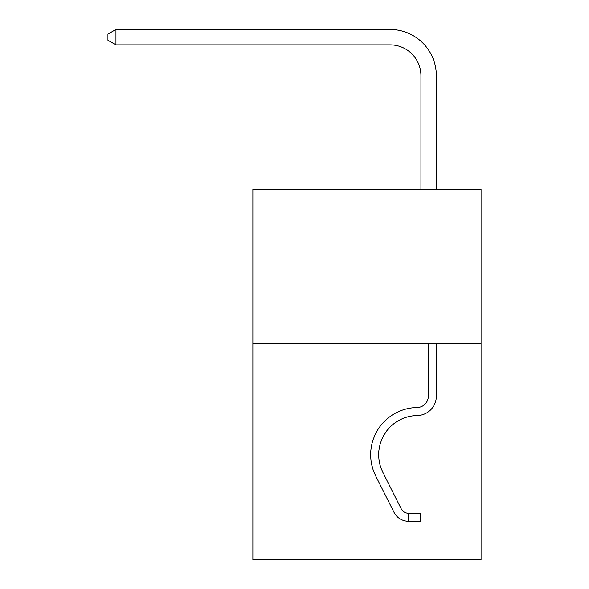 <?xml version="1.0" encoding="UTF-8"?>
<svg xmlns="http://www.w3.org/2000/svg" width="589" height="589" viewBox="0 0 589 589"><rect width="100%" height="100%" fill="white"/><g stroke="black" fill="none" stroke-linecap="round" stroke-linejoin="round"><path stroke-width="0.88" d="M481.066 343.689L481.066 559.55L252.872 559.55L252.872 189.496L481.066 189.496L481.066 343.689L252.872 343.689M420.936 189.496L420.936 75.709A30.834 30.834 142.7 0 0 390.095 44.867L115.952 44.867L107.934 40.243L107.934 34.074L115.952 29.45L390.095 29.45A46.259 46.259 -37.3 0 1 436.353 75.709L436.353 189.496M420.936 75.709A30.834 30.834 142.7 0 0 390.095 44.867A30.834 30.834 142.7 0 1 420.936 75.709A30.834 30.834 142.7 0 0 390.095 44.867A30.834 30.834 142.7 0 1 420.936 75.709A30.834 30.834 142.7 0 0 390.095 44.867A30.834 30.834 142.7 0 1 420.936 75.709A30.834 30.834 142.7 0 0 390.095 44.867A30.834 30.834 142.7 0 1 420.936 75.709A30.834 30.834 142.7 0 0 390.095 44.867A30.834 30.834 142.7 0 1 420.936 75.709A30.834 30.834 142.7 0 0 390.095 44.867A30.834 30.834 142.7 0 1 420.936 75.709A30.834 30.834 142.7 0 0 390.095 44.867A30.834 30.834 142.7 0 1 420.936 75.709A30.834 30.834 142.7 0 0 390.095 44.867A30.834 30.834 142.7 0 1 420.936 75.709A30.834 30.834 142.7 0 0 390.095 44.867A30.834 30.834 142.7 0 1 420.936 75.709A30.834 30.834 142.7 0 0 390.095 44.867A30.834 30.834 142.7 0 1 420.936 75.709A30.834 30.834 142.7 0 0 390.095 44.867A30.834 30.834 142.7 0 1 420.936 75.709A30.834 30.834 142.7 0 0 390.095 44.867A30.834 30.834 142.7 0 1 420.936 75.709A30.834 30.834 142.7 0 0 390.095 44.867A30.834 30.834 142.7 0 1 420.936 75.709A30.834 30.834 142.7 0 0 390.095 44.867A30.834 30.834 142.7 0 1 420.936 75.709A30.834 30.834 142.7 0 0 390.095 44.867A30.834 30.834 142.7 0 1 420.936 75.709A30.834 30.834 142.7 0 0 390.095 44.867A30.834 30.834 142.7 0 1 420.936 75.709A30.834 30.834 142.7 0 0 390.095 44.867A30.834 30.834 142.7 0 1 420.936 75.709A30.834 30.834 142.7 0 0 390.095 44.867A30.834 30.834 142.7 0 1 420.936 75.709A30.834 30.834 142.7 0 0 390.095 44.867A30.834 30.834 142.7 0 1 420.936 75.709A30.834 30.834 142.7 0 0 390.095 44.867A30.834 30.834 142.7 0 1 420.936 75.709A30.834 30.834 142.7 0 0 390.095 44.867A30.834 30.834 142.7 0 1 420.936 75.709A30.834 30.834 142.7 0 0 390.095 44.867A30.834 30.834 142.7 0 1 420.936 75.709A30.834 30.834 142.7 0 0 390.095 44.867A30.834 30.834 142.7 0 1 420.936 75.709A30.834 30.834 142.7 0 0 390.095 44.867A30.834 30.834 142.7 0 1 420.936 75.709A30.834 30.834 142.7 0 0 390.095 44.867A30.834 30.834 142.7 0 1 420.936 75.709A30.834 30.834 142.7 0 0 390.095 44.867M401.161 508.705A8.327 8.327 -37.3 0 0 408.287 513.291L420.627 513.291L420.627 521.309L408.287 521.309L408.287 513.291A8.327 8.327 -37.3 0 1 401.161 508.705L382.857 472.297A39.161 39.161 -37.3 0 1 417.233 415.554A19.43 19.43 142.7 0 0 436.353 396.125L436.353 343.689M408.287 521.309A16.345 16.345 -37.3 0 1 393.997 512.305L375.694 475.897A47.179 47.179 -37.3 0 1 417.108 407.536A11.412 11.412 142.7 0 0 428.336 396.125L428.336 343.689M436.353 389.94L436.353 396.125L436.353 389.94M417.108 407.536A11.412 11.412 142.7 0 0 428.336 396.125A11.412 11.412 142.7 0 1 417.108 407.536A11.412 11.412 142.7 0 0 428.336 396.125M382.857 472.297A39.161 39.161 -37.3 0 1 417.233 415.554A39.161 39.161 -37.3 0 0 382.857 472.297A39.161 39.161 -37.3 0 1 417.233 415.554M407.308 521.258L406.852 521.221M375.694 475.897L393.997 512.305M115.952 29.45L115.952 44.867"/></g></svg>
